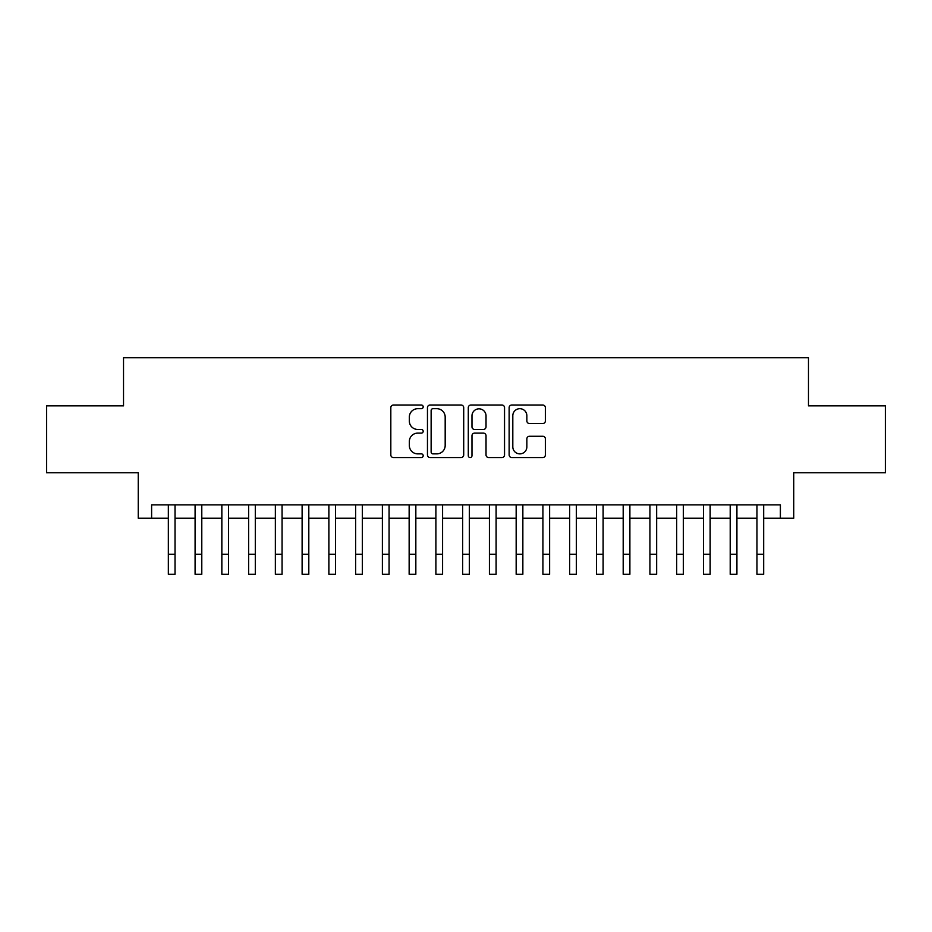 <?xml version="1.0" encoding="UTF-8"?>
<svg xmlns="http://www.w3.org/2000/svg" width="932" height="932" viewBox="0 0 932 932"><rect width="100%" height="100%" fill="white"/><g stroke="black" fill="none" stroke-linecap="round" stroke-linejoin="round"><path stroke-width="1.4" d="M423.186 406.865A1.841 1.841 0 0 0 421.357 405.024L393.444 405.024A2.621 2.621 0 0 0 390.823 407.645L390.823 454.921A2.621 2.621 0 0 0 393.444 457.542L421.357 457.542A1.841 1.841 0 0 0 423.186 455.713A1.841 1.841 0 0 0 421.357 453.872L417.746 453.872A8.4 8.4 0 0 1 409.334 445.461L409.334 441.523A8.4 8.4 0 0 1 417.746 433.124L421.357 433.124A1.841 1.841 0 0 0 423.186 431.283A1.841 1.841 0 0 0 421.357 429.442L417.746 429.442A8.4 8.4 0 0 1 409.334 421.043L409.334 417.105A8.4 8.4 0 0 1 417.746 408.694L421.357 408.694A1.841 1.841 0 0 0 423.186 406.865M542.75 423.536A2.621 2.621 0 0 0 545.383 420.915L545.383 407.645A2.621 2.621 0 0 0 542.75 405.024L511.761 405.024A2.621 2.621 0 0 0 509.14 407.645L509.14 454.921A2.621 2.621 0 0 0 511.761 457.542L542.75 457.542A2.621 2.621 0 0 0 545.383 454.921L545.383 438.902A2.621 2.621 0 0 0 542.75 436.269L529.493 436.269A2.621 2.621 0 0 0 526.86 438.902L526.86 446.847A7.025 7.025 0 0 1 519.835 453.872A7.025 7.025 0 0 1 512.81 446.847L512.81 415.719A7.025 7.025 0 0 1 519.835 408.694A7.025 7.025 0 0 1 526.86 415.719L526.86 420.915A2.621 2.621 0 0 0 529.493 423.536L542.75 423.536M151.613 518.239L151.613 504.864L780.387 504.864L780.387 518.239L793.761 518.239L793.761 472.757L885.4 472.757L885.4 405.863L808.475 405.863L808.475 357.702L123.525 357.702L123.525 405.863L46.6 405.863L46.6 472.757L138.239 472.757L138.239 518.239L168.343 518.239M463.705 407.645A2.621 2.621 0 0 0 461.072 405.024L430.083 405.024A2.621 2.621 0 0 0 427.462 407.645L427.462 454.921A2.621 2.621 0 0 0 430.083 457.542L461.072 457.542A2.621 2.621 0 0 0 463.705 454.921L463.705 407.645M470.928 405.024L501.917 405.024A2.621 2.621 0 0 1 504.538 407.645L504.538 454.921A2.621 2.621 0 0 1 501.917 457.542L488.648 457.542A2.621 2.621 0 0 1 486.026 454.921L486.026 435.745A2.621 2.621 0 0 0 483.393 433.124L474.598 433.124A2.621 2.621 0 0 0 471.976 435.745L471.976 455.713A1.841 1.841 0 0 1 470.136 457.542A1.841 1.841 0 0 1 468.295 455.713L468.295 407.645A2.621 2.621 0 0 1 470.928 405.024M175.03 518.239L195.091 518.239M201.79 518.239L221.851 518.239M228.538 518.239L248.611 518.239M255.298 518.239L275.359 518.239M282.058 518.239L302.119 518.239M308.807 518.239L328.88 518.239M335.567 518.239L355.628 518.239M362.315 518.239L382.388 518.239M389.075 518.239L409.148 518.239M415.835 518.239L435.896 518.239M442.584 518.239L462.656 518.239M469.344 518.239L489.417 518.239M496.104 518.239L516.165 518.239M522.852 518.239L542.925 518.239M549.612 518.239L569.685 518.239M576.372 518.239L596.433 518.239M603.121 518.239L623.193 518.239M629.881 518.239L649.942 518.239M656.641 518.239L676.702 518.239M683.389 518.239L703.462 518.239M710.149 518.239L730.21 518.239M736.909 518.239L756.97 518.239M763.658 518.239L780.387 518.239M432.972 408.694A1.841 1.841 0 0 0 431.132 410.534L431.132 452.032A1.841 1.841 0 0 0 432.972 453.872L436.782 453.872A8.4 8.4 0 0 0 445.181 445.461L445.181 417.105A8.4 8.4 0 0 0 436.782 408.694L432.972 408.694M486.026 415.858A7.025 7.025 0 0 0 479.001 408.833A7.025 7.025 0 0 0 471.976 415.858L471.976 426.821A2.621 2.621 0 0 0 474.598 429.442L483.393 429.442A2.621 2.621 0 0 0 486.026 426.821L486.026 415.858M168.343 554.225L175.03 554.225L175.03 574.298L168.343 574.298L168.343 504.864M175.03 554.225L175.03 504.864M195.091 554.225L201.79 554.225L201.79 574.298L195.091 574.298L195.091 504.864M201.79 554.225L201.79 504.864M221.851 554.225L228.538 554.225L228.538 574.298L221.851 574.298L221.851 504.864M228.538 554.225L228.538 504.864M248.611 554.225L255.298 554.225L255.298 574.298L248.611 574.298L248.611 504.864M255.298 554.225L255.298 504.864M275.359 554.225L282.058 554.225L282.058 574.298L275.359 574.298L275.359 504.864M282.058 554.225L282.058 504.864M302.119 554.225L308.807 554.225L308.807 574.298L302.119 574.298L302.119 504.864M308.807 554.225L308.807 504.864M328.88 554.225L335.567 554.225L335.567 574.298L328.88 574.298L328.88 504.864M335.567 554.225L335.567 504.864M355.628 554.225L362.315 554.225L362.315 574.298L355.628 574.298L355.628 504.864M362.315 554.225L362.315 504.864M382.388 554.225L389.075 554.225L389.075 574.298L382.388 574.298L382.388 504.864M389.075 554.225L389.075 504.864M409.148 554.225L415.835 554.225L415.835 574.298L409.148 574.298L409.148 504.864M415.835 554.225L415.835 504.864M435.896 554.225L442.584 554.225L442.584 574.298L435.896 574.298L435.896 504.864M442.584 554.225L442.584 504.864M462.656 554.225L469.344 554.225L469.344 574.298L462.656 574.298L462.656 504.864M469.344 554.225L469.344 504.864M489.417 554.225L496.104 554.225L496.104 574.298L489.417 574.298L489.417 504.864M496.104 554.225L496.104 504.864M516.165 554.225L522.852 554.225L522.852 574.298L516.165 574.298L516.165 504.864M522.852 554.225L522.852 504.864M542.925 554.225L549.612 554.225L549.612 574.298L542.925 574.298L542.925 504.864M549.612 554.225L549.612 504.864M569.685 554.225L576.372 554.225L576.372 574.298L569.685 574.298L569.685 504.864M576.372 554.225L576.372 504.864M596.433 554.225L603.121 554.225L603.121 574.298L596.433 574.298L596.433 504.864M603.121 554.225L603.121 504.864M623.193 554.225L629.881 554.225L629.881 574.298L623.193 574.298L623.193 504.864M629.881 554.225L629.881 504.864M649.942 554.225L656.641 554.225L656.641 574.298L649.942 574.298L649.942 504.864M656.641 554.225L656.641 504.864M676.702 554.225L683.389 554.225L683.389 574.298L676.702 574.298L676.702 504.864M683.389 554.225L683.389 504.864M703.462 554.225L710.149 554.225L710.149 574.298L703.462 574.298L703.462 504.864M710.149 554.225L710.149 504.864M730.21 554.225L736.909 554.225L736.909 574.298L730.21 574.298L730.21 504.864M736.909 554.225L736.909 504.864M756.97 554.225L763.658 554.225L763.658 574.298L756.97 574.298L756.97 504.864M763.658 554.225L763.658 504.864"/></g></svg>
